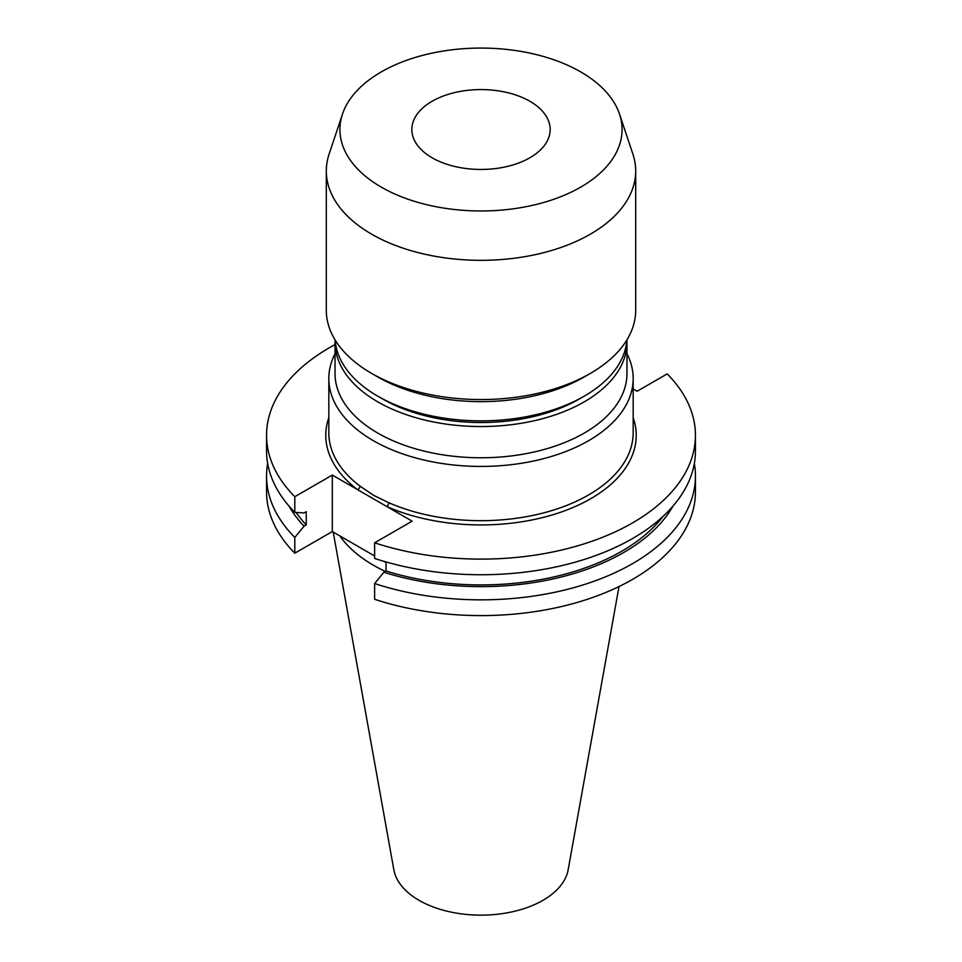 <?xml version="1.0" encoding="UTF-8"?>
<svg xmlns="http://www.w3.org/2000/svg" width="962" height="962" viewBox="0 0 962 962"><rect width="100%" height="100%" fill="white"/><g stroke="black" fill="none" stroke-linecap="round" stroke-linejoin="round"><path stroke-width="1.44" d="M432.082 157.756A69.168 39.935 180 0 1 411.832 129.521A69.168 39.935 180 0 1 454.533 92.617A69.168 39.935 180 0 1 529.918 101.275A69.168 39.935 180 0 1 550.168 129.521A69.168 39.935 180 0 1 507.467 166.414A69.168 39.935 180 0 1 432.082 157.756M580.747 71.922A141.065 81.445 180 0 1 619.516 114.081A141.065 81.445 180 0 1 547.137 201.455A141.065 81.445 180 0 1 381.253 187.109A141.065 81.445 180 0 1 342.484 114.081A141.065 81.445 180 0 1 439.658 51.647A141.065 81.445 180 0 1 580.747 71.922M619.516 114.081L632.888 154.088A154.69 89.31 180 0 1 635.69 171.008A154.69 89.31 180 0 1 540.199 253.523A154.69 89.31 180 0 1 371.621 234.163A154.69 89.31 180 0 1 326.31 171.008A154.69 89.31 180 0 1 329.112 154.088L342.484 114.081M635.69 171.008L635.69 310.257A154.69 89.31 180 0 1 590.379 373.4A154.69 89.31 180 0 1 371.621 373.4L371.621 373.4A154.69 89.31 180 0 1 326.31 310.257L326.31 171.008M590.379 373.4L584.223 376.96A145.971 84.271 180 0 1 377.777 376.96L371.621 373.4L377.777 376.96M626.851 340.007A145.971 84.271 180 0 1 584.223 396.176A145.971 84.271 180 0 1 377.777 396.176L377.777 396.176A145.971 84.271 180 0 1 335.149 340.007M584.223 396.176L579.292 399.014A138.997 80.255 180 0 1 382.708 399.014L377.777 396.176L382.708 399.014M626.911 339.899A145.971 84.271 180 0 1 626.971 342.268A145.971 84.271 180 0 1 536.856 420.129A145.971 84.271 180 0 1 377.777 401.863A145.971 84.271 180 0 1 335.029 342.268A145.971 84.271 180 0 1 335.089 339.899M626.971 342.268L626.971 373.496A145.971 84.271 180 0 1 536.856 451.358A145.971 84.271 180 0 1 377.777 433.08A145.971 84.271 180 0 1 335.029 373.496L335.029 342.268M335.029 353.715A152.176 87.867 0 0 0 328.824 378.559A152.176 87.867 0 0 0 373.388 440.692A152.176 87.867 0 0 0 539.237 459.74A152.176 87.867 0 0 0 633.176 378.559A152.176 87.867 0 0 0 626.971 353.715M328.824 378.559L328.824 432.816A152.176 87.867 0 0 0 359.992 486.099L373.388 495.214L388.72 502.681A152.176 87.867 0 0 0 548.508 511.556A152.176 87.867 0 0 0 633.176 432.816L633.176 378.559M333.213 532.07L393.843 869.768A87.614 50.589 0 0 0 419.047 900.324A87.614 50.589 0 0 0 510.305 912.229A87.614 50.589 0 0 0 568.157 869.768L619.011 586.543M339.827 535.894A152.176 87.867 0 0 0 373.388 565.211A152.176 87.867 0 0 0 385.329 571.416M374.627 542.808A214.442 123.809 0 0 0 695.442 435.305L695.442 450.937A214.442 123.809 0 0 1 374.627 558.441L374.627 542.808L412.133 521.163L332.311 475.072L294.805 496.717L294.805 512.349L304.052 512.95L306.241 511.688L306.241 524.903L304.052 526.166L294.805 537.445L294.805 553.198L332.311 531.553L374.627 555.988M695.442 435.305A214.442 123.809 0 0 0 667.195 373.893L637.133 391.257L633.176 388.973M335.029 344.612A214.442 123.809 0 0 0 266.558 435.305A214.442 123.809 0 0 0 294.805 496.717M266.558 435.305L266.558 450.937A214.442 123.809 0 0 0 294.805 512.349M296.128 512.445A198.893 114.827 0 0 0 306.241 524.903M374.627 583.537A214.442 123.809 0 0 0 695.442 476.034L695.442 491.786A214.442 123.809 0 0 1 374.627 599.29L374.627 583.537L383.886 572.258L386.063 570.995L386.063 561.952M386.063 570.995A198.893 114.827 0 0 0 662.974 516.438M289.057 506.132A201.84 116.534 0 0 0 304.052 526.166M383.886 572.258A201.84 116.534 0 0 0 672.943 506.132M267.664 463.492A214.442 123.809 0 0 0 266.558 476.034A214.442 123.809 0 0 0 294.805 537.445M695.442 476.034A214.442 123.809 0 0 0 694.336 463.492M266.558 476.034L266.558 491.786A214.442 123.809 0 0 0 294.805 553.198M383.85 561.315L386.063 562.59M332.311 475.072L332.311 531.553M359.992 486.099A3.054 1.984 -52.9 0 1 357.563 489.658A155.231 89.622 180 0 1 328.824 417.628M633.176 417.628A155.231 89.622 180 0 1 563.323 511.291A155.231 89.622 180 0 1 386.868 506.577A3.054 1.515 113.8 0 0 388.72 502.681"/></g></svg>
